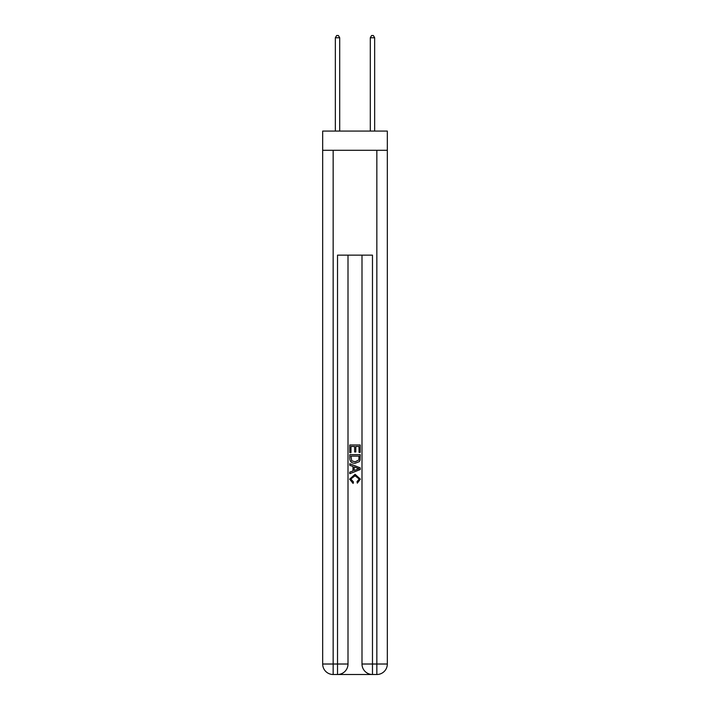 <?xml version="1.0" encoding="UTF-8"?>
<svg xmlns="http://www.w3.org/2000/svg" width="710" height="710" viewBox="0 0 710 710"><rect width="100%" height="100%" fill="white"/><g stroke="black" fill="none" stroke-linecap="round" stroke-linejoin="round"><path stroke-width="1.06" d="M387.323 150.298L387.323 131.075L322.677 131.075L322.677 150.298L387.323 150.298L387.323 664.019L376.841 664.019L376.841 150.298M338.315 674.5L371.685 674.5M372.475 674.5L372.475 664.019L361.993 664.019A10.481 10.481 0 0 0 372.475 674.5L376.841 674.5L376.841 664.019L372.475 664.019L372.475 255.138L337.525 255.138L337.525 664.019L322.677 664.019L322.677 150.298M348.006 255.138L348.006 664.019A10.481 10.481 0 0 1 337.525 674.5L333.159 674.5A10.481 10.481 0 0 1 322.677 664.019M361.993 664.019L361.993 255.138M376.841 674.5A10.481 10.481 0 0 0 387.323 664.019M349.755 452.652L349.755 444.992L360.245 444.992L360.245 452.385L359.029 452.385L359.029 446.475L355.808 446.475L355.808 451.986L354.601 451.986L354.601 446.475L350.971 446.475L350.971 452.652L349.755 452.652M349.755 458.429L349.755 454.675L360.245 454.675L360.094 460.107L359.34 461.633L355.053 463.275C351.707 463.284 349.941 461.669 349.755 458.429M350.971 456.148L351.707 460.79L355.08 461.793L358.816 460.009L359.029 456.148L350.971 456.148M349.755 465.29L349.755 463.719L360.245 467.881L360.245 469.55L349.755 473.712L349.755 472.141L352.985 470.952L352.985 466.479L349.755 465.29M357.094 468.005L354.192 466.931L354.192 470.508L359.029 468.715L357.094 468.005M350.838 479.019L353.456 481.957L353.11 483.439L349.622 479.152L355.08 474.298L360.378 479.126L357.325 483.164L357.015 481.691L359.162 479.055L355.08 475.771L350.838 479.019M339.708 131.075L339.708 37.772L335.342 37.772L335.342 131.075M335.342 37.772L336.655 35.5L338.404 35.5L339.708 37.772M374.658 131.075L374.658 37.772L370.292 37.772L370.292 131.075M370.292 37.772L371.596 35.5L373.345 35.5L374.658 37.772M333.159 150.298L333.159 674.5M348.006 664.019L337.525 664.019L337.525 674.5"/></g></svg>
